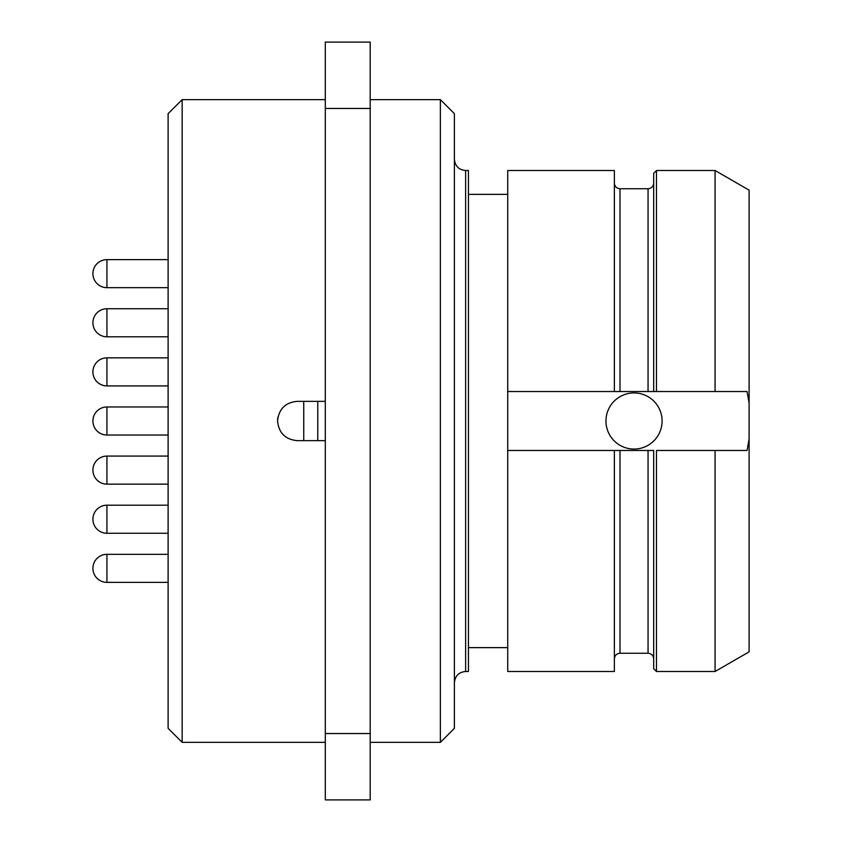 <?xml version="1.0" encoding="UTF-8"?>
<svg xmlns="http://www.w3.org/2000/svg" width="842" height="842" viewBox="0 0 842 842"><rect width="100%" height="100%" fill="white"/><g stroke="black" fill="none" stroke-linecap="round" stroke-linejoin="round"><path stroke-width="1.26" d="M182.156 742.36L182.156 99.64L168.116 113.67L168.116 728.33L182.156 742.36L325.296 742.36M317.771 401.35L297.226 401.35L303.741 401.35L303.741 440.65L297.226 440.65L325.296 440.65L297.226 440.65C285.291 439.482 278.744 432.935 277.576 421C278.744 409.065 285.291 402.518 297.226 401.35L325.296 401.35L317.771 401.35L317.771 440.65M325.296 108.46L325.296 42.1L370.196 42.1L370.196 799.9L325.296 799.9L325.296 108.46L370.196 108.46M325.296 733.54L370.196 733.54M370.196 99.64L440.366 99.64L440.366 742.36L370.196 742.36M440.366 742.36L454.396 728.33L454.396 113.67L440.366 99.64M465.626 671.495L465.626 170.505L468.436 170.505L468.436 671.495L465.626 671.495C458.869 672.095 455.133 675.842 454.396 682.725M715.068 450.47L656.476 450.47L656.476 671.495L653.676 668.685L653.676 450.47L614.376 450.47L614.376 671.495L507.726 671.495L507.726 170.505L614.376 170.505L614.376 391.53L715.068 391.53L715.068 170.505L749.096 190.155L749.096 438.987L747.064 450.47L715.068 450.47L715.068 671.495L749.096 651.845L749.096 438.987M507.726 450.47L614.376 450.47M749.096 403.013L747.064 391.53L653.676 391.53L653.676 173.315L656.476 170.505L656.476 391.53M634.026 392.93A28.07 28.07 0 0 0 605.956 421A28.07 28.07 0 0 0 634.026 449.07A28.07 28.07 0 0 0 662.096 421A28.07 28.07 0 0 0 634.026 392.93M507.726 391.53L614.376 391.53M277.976 417.053A19.65 19.65 0 0 0 277.576 421M168.116 357.85L106.934 357.85L106.934 385.92L168.116 385.92M168.116 456.08L106.934 456.08L106.934 484.15L168.116 484.15M168.116 505.2L106.934 505.2L106.934 533.27L168.116 533.27M106.934 406.97A14.03 14.03 0 0 0 92.904 421A14.03 14.03 0 0 1 106.934 406.97L168.116 406.97L106.934 406.97L106.934 435.03L168.116 435.03M168.116 308.73L106.934 308.73L106.934 336.8L168.116 336.8M168.116 259.62L106.934 259.62L106.934 287.68L168.116 287.68M168.116 554.32L106.934 554.32L106.934 582.38L168.116 582.38M648.056 391.53L648.056 188.745C651.466 188.419 653.339 186.545 653.676 183.135M619.996 450.47L619.996 653.255L648.056 653.255L648.056 450.47M648.056 188.745L619.996 188.745L619.996 391.53M106.934 357.85A14.03 14.03 0 0 0 92.904 371.88A14.03 14.03 0 0 0 106.934 385.92M106.934 456.08A14.03 14.03 0 0 0 92.904 470.12A14.03 14.03 0 0 0 106.934 484.15M106.934 505.2A14.03 14.03 0 0 0 92.904 519.23A14.03 14.03 0 0 0 106.934 533.27M92.904 421A14.03 14.03 0 0 0 106.934 435.03M106.934 308.73A14.03 14.03 0 0 0 92.904 322.77A14.03 14.03 0 0 0 106.934 336.8M106.934 259.62A14.03 14.03 0 0 0 92.904 273.65A14.03 14.03 0 0 0 106.934 287.68M106.934 554.32A14.03 14.03 0 0 0 92.904 568.35A14.03 14.03 0 0 0 106.934 582.38M182.156 99.64L325.296 99.64M465.626 170.505C458.869 169.905 455.133 166.158 454.396 159.275M468.436 647.635L507.726 647.635M468.436 194.365L507.726 194.365M656.476 671.495L715.068 671.495M656.476 170.505L715.068 170.505M648.056 653.255C651.466 653.581 653.339 655.455 653.676 658.865M619.996 653.255C616.586 653.581 614.713 655.455 614.376 658.865M619.996 188.745C616.586 188.419 614.713 186.545 614.376 183.135"/></g></svg>
